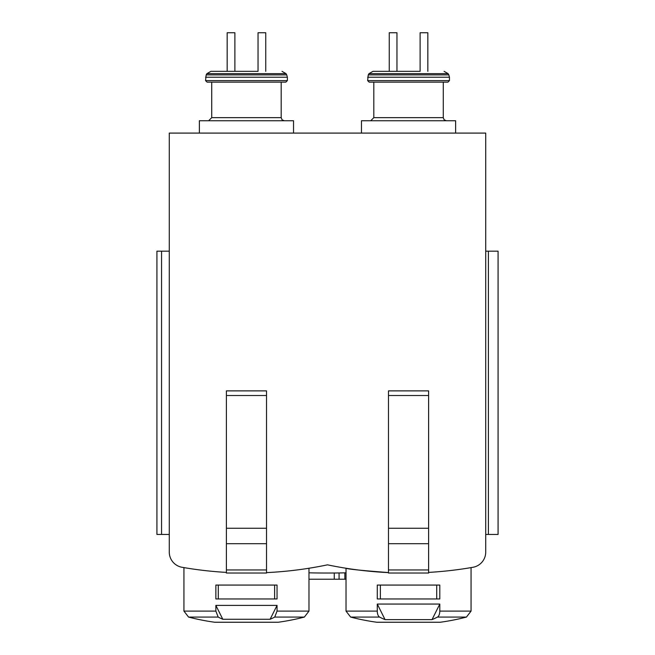 <?xml version="1.0" encoding="UTF-8"?>
<svg xmlns="http://www.w3.org/2000/svg" width="655" height="655" viewBox="0 0 655 655"><rect width="100%" height="100%" fill="white"/><g stroke="black" fill="none" stroke-linecap="round" stroke-linejoin="round"><path stroke-width="0.98" d="M308.98 572.814A771.836 771.836 0 0 0 346.02 572.814M218.189 617.084L215.872 611.107L215.872 605.4L277.049 605.4L277.049 611.107L274.732 617.084A231.551 115.771 90 0 1 270.114 619.27L222.798 619.27A231.551 115.771 90 0 1 218.189 617.084L188.566 617.084L183.94 611.107L183.94 567.615M277.049 598.965L215.872 598.965L215.872 585.071L277.049 585.071L277.049 598.965M226.393 572.404A385.918 385.918 0 0 1 182.057 567.287A15.433 15.433 0 0 1 169.277 552.083L169.277 133.088L485.723 133.088L485.723 552.083A15.433 15.433 0 0 1 472.943 567.287A385.918 385.918 0 0 1 428.607 572.404M388.472 572.609A385.918 385.918 0 0 1 327.5 564.839A385.918 385.918 0 0 1 266.528 572.609M258.037 71.338L210.902 71.338L258.037 71.338L258.037 32.75L265.75 32.75L265.75 71.338M346.02 611.107L377.28 611.107A6.173 3.087 90 0 0 379.597 617.084L350.654 617.084L346.02 611.107L346.02 568.245C347.592 569.089 361.74 570.53 388.472 572.56M377.28 611.107L377.28 604.057L439.8 604.057L439.8 611.107A6.173 3.087 90 0 1 437.483 617.084A231.551 115.771 90 0 1 432.022 619.63L439.8 604.057M439.8 598.965L377.28 598.965L377.28 585.071L439.8 585.071L439.8 598.965M379.597 617.084A231.551 115.771 90 0 0 385.066 619.63L432.022 619.63M420.117 71.338L372.982 71.338L420.117 71.338L420.117 32.75L427.838 32.75L427.838 71.338M169.277 534.439L156.922 534.439L156.922 251.176L169.277 251.176M488.409 251.176L498.078 251.176L498.078 534.439L488.409 534.439L488.409 251.176L485.723 251.176M485.723 534.439L488.409 534.439M388.472 395.514L428.607 395.514L428.607 390.879L388.472 390.879L388.472 573.035L428.607 573.035L428.607 569.948L388.472 569.948M428.607 395.514L428.607 528.266L388.472 528.266M428.607 528.266L428.607 543.707L388.472 543.707M428.607 543.707L428.607 569.948M226.393 395.514L266.528 395.514L266.528 390.879L226.393 390.879L226.393 573.035L266.528 573.035L266.528 569.948L226.393 569.948M266.528 395.514L266.528 528.266L226.393 528.266M266.528 528.266L266.528 543.707L226.393 543.707M266.528 543.707L266.528 569.948M361.462 133.088L361.462 120.741L455.626 120.741L455.626 133.088M372.982 71.338L368.97 73.655L368.257 74.899L367.635 80.606L369.183 82.145L447.905 82.145L373.808 82.145L373.808 117.654L370.722 120.741M389.25 71.338L389.25 32.75L396.963 32.75L396.963 71.338M385.066 619.63L377.28 604.057M380.367 598.965L380.367 585.071M436.713 598.965L436.713 585.071M199.374 133.088L199.374 120.741L293.538 120.741L293.538 133.088M210.902 71.338L206.89 73.655L206.169 74.899L205.547 80.606L207.095 82.145L285.817 82.145L211.729 82.145L211.729 117.654L208.634 120.741M227.162 71.338L227.162 32.75L234.883 32.75L234.883 71.338M270.114 619.27L277.049 605.4M222.798 619.27L215.872 605.4M218.287 598.965L218.287 585.071M274.633 598.965L274.633 585.071M346.02 579.208L344.866 579.208L344.866 572.838M344.866 579.208L339.077 579.208L339.077 572.945M339.077 579.208L334.255 579.208L334.255 573.002M334.255 579.208L308.98 579.208M183.94 611.107L215.872 611.107M277.049 611.107L308.98 611.107L308.98 568.245M188.566 617.084A231.551 231.551 0 0 0 214.603 622.234L278.318 622.234A231.551 231.551 0 0 0 304.346 617.084L308.98 611.107M274.732 617.084L304.346 617.084M439.8 611.107L471.06 611.107L471.06 567.615M350.654 617.084A231.551 231.551 0 0 0 376.682 622.234L440.397 622.234A231.551 231.551 0 0 0 466.434 617.084L471.06 611.107M437.483 617.084L466.434 617.084M161.556 534.439L161.556 251.176M373.808 117.654L443.271 117.654L444.164 119.816L446.366 120.741M367.635 80.606L449.453 80.606L447.905 82.145M367.635 77.216L449.453 77.216L448.831 74.899L368.257 74.899M368.97 73.655L448.11 73.655L448.831 74.899M211.729 117.654L281.191 117.654L282.076 119.816L284.278 120.741M205.547 80.606L287.365 80.606L285.817 82.145M205.547 77.216L287.365 77.216L286.743 74.899L206.169 74.899M206.89 73.655L286.03 73.655L286.743 74.899M443.271 117.654L443.271 82.145M449.453 80.606L449.453 77.216M448.11 73.655L444.098 71.338M439.972 622.234L440.397 622.234M376.895 622.25L440.185 622.25M281.191 117.654L281.191 82.145M287.365 80.606L287.365 77.216M286.03 73.655L282.018 71.338M277.892 622.234L278.318 622.234M214.815 622.25L278.105 622.25"/></g></svg>
